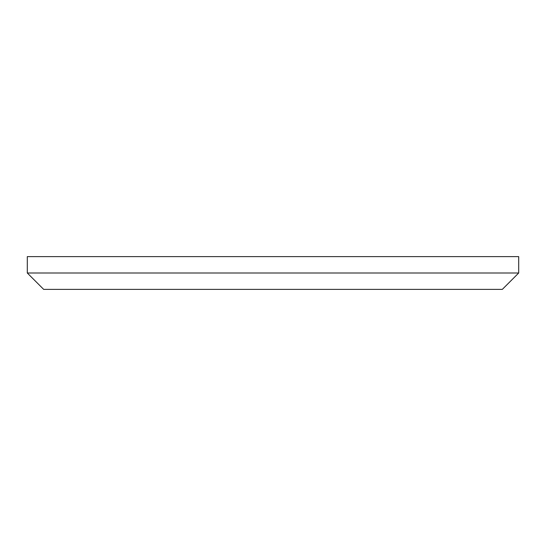 <?xml version="1.0" encoding="UTF-8"?>
<svg xmlns="http://www.w3.org/2000/svg" width="546" height="546" viewBox="0 0 546 546"><rect width="100%" height="100%" fill="white"/><g stroke="black" fill="none" stroke-linecap="round" stroke-linejoin="round"><path stroke-width="0.82" d="M43.68 289.38L502.32 289.38L518.7 273L27.3 273L43.68 289.38M518.7 273L518.7 256.62L27.3 256.62L27.3 273"/></g></svg>
